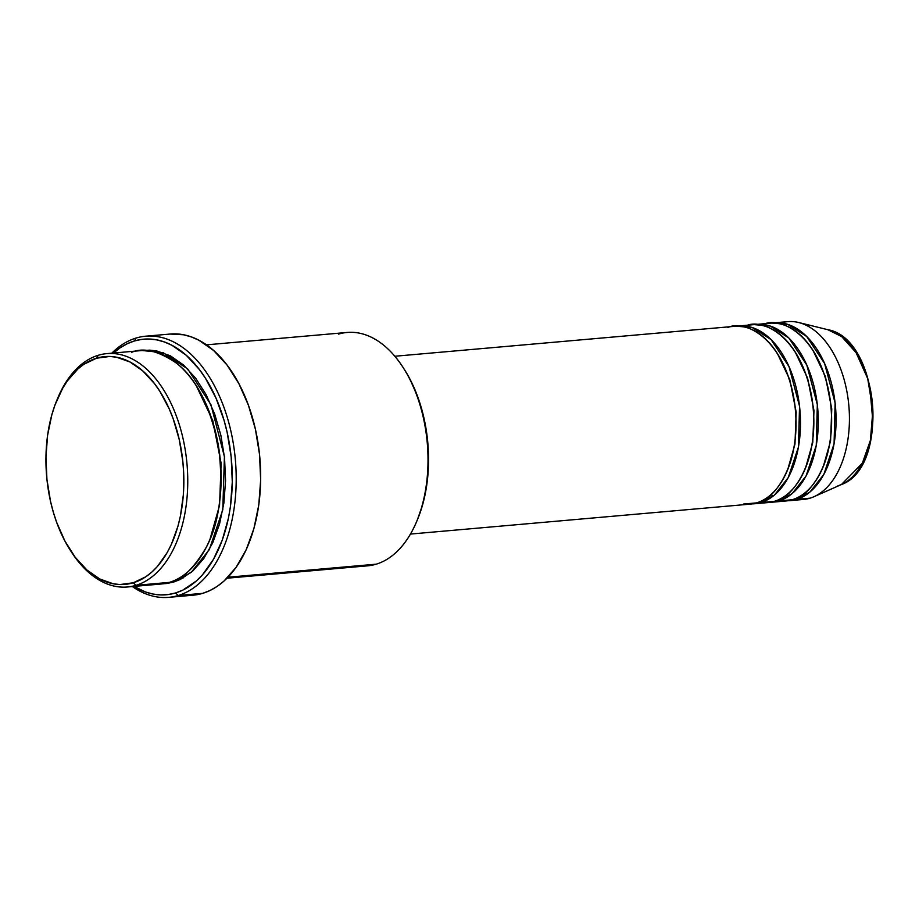 <?xml version="1.0" encoding="UTF-8"?>
<svg xmlns="http://www.w3.org/2000/svg" width="919" height="919" viewBox="0 0 919 919"><rect width="100%" height="100%" fill="white"/><g stroke="black" fill="none" stroke-linecap="round" stroke-linejoin="round"><path stroke-width="1.38" d="M410.471 534.065L750.053 504.152A89.246 53.463 -95 0 0 756.578 502.888C772.328 501.843 804.022 464.692 794.108 399.604C782.781 334.953 742.472 319.513 727.871 327.612M777.44 353.643L789.823 379.731L796.176 412.114L794.969 444.107L787.675 469.758L794.969 444.107L796.176 412.114L789.823 379.731L777.44 353.643M754.51 503.761L767.859 502.59A89.246 53.463 -95 0 0 774.372 501.326L761.024 502.498A89.246 53.463 85 0 0 799.346 404.67A89.246 53.463 85 0 0 738.842 325.958A89.246 53.463 85 0 0 736.624 326.234L752.328 327.578L771.075 339.616L789.007 366.612L799.53 406.175L798.473 446.944L788.238 477.593L774.407 495.111L761.024 502.498A89.246 53.463 85 0 1 754.51 503.761A89.246 53.463 85 0 1 752.27 503.876L774.372 501.326C790.133 500.269 821.816 463.119 811.902 398.042C800.575 333.39 760.266 317.951 745.677 326.038M795.245 352.069L807.617 378.157L813.97 410.552L812.764 442.544L805.469 468.196L812.764 442.544L813.97 410.552L807.617 378.157L795.245 352.069M772.305 502.199L785.653 501.016A89.246 53.463 -95 0 0 792.178 499.752L778.83 500.935A89.246 53.463 85 0 0 817.14 403.108A89.246 53.463 85 0 0 756.647 324.396A89.246 53.463 85 0 0 754.43 324.66L770.133 326.015L788.881 338.043L806.802 365.05L817.324 404.601L816.267 445.37L806.032 476.031L792.201 493.537L778.83 500.935A89.246 53.463 85 0 1 772.305 502.199A89.246 53.463 85 0 1 770.076 502.314L792.178 499.752C807.927 498.707 839.61 461.556 829.696 396.48C818.369 331.816 778.071 316.377 763.471 324.476M813.039 350.507L825.423 376.595L831.764 408.989L830.569 440.971L823.263 466.622L830.569 440.971L831.764 408.989L825.423 376.595L813.039 350.507M790.099 500.625L803.447 499.454A89.246 53.463 -95 0 0 809.972 498.19L796.624 499.362A89.246 53.463 85 0 0 834.934 401.534A89.246 53.463 85 0 0 774.441 322.822A89.246 53.463 85 0 0 772.224 323.097L787.928 324.453L806.675 336.48L824.596 363.487L835.118 403.039L834.073 443.808L823.826 474.457L809.995 491.975L796.624 499.362A89.246 53.463 85 0 1 790.099 500.625A89.246 53.463 85 0 1 787.87 500.74L809.972 498.19A89.246 53.463 85 0 1 796.807 499.35M70.51 550.584L71.648 552.342A117.138 70.166 -95 0 0 135.955 585.334L133.278 582.784A114.347 68.5 85 0 1 70.51 550.584A114.347 68.5 85 0 1 57.196 399.409A114.347 68.5 85 0 1 96.506 358.215L98.287 355.274A117.138 70.166 -95 0 0 58.012 397.479L57.196 399.409M227.016 578.212L367.646 565.828A117.138 70.166 -95 0 0 376.216 564.174A117.138 70.166 85 0 1 358.927 565.69M178.24 595.501L175.563 592.962A128.292 76.851 85 0 1 133.99 586.402L145.455 591.974L153.036 594.065L160.618 594.926L168.154 594.559L175.563 592.962L182.778 590.147L196.333 581.003L202.536 574.766L213.518 559.234L222.26 540.154L228.406 518.27L230.428 506.53L232.289 482.027L231.174 456.938L227.131 432.252L224.052 420.339L215.942 397.984L205.477 378.283L199.492 369.668L186.304 355.32L171.899 345.268L164.421 341.971L156.839 339.892L149.257 339.019L141.721 339.387L134.312 340.995L136.081 338.054A131.084 78.517 -95 0 0 111.785 353.183A131.084 78.517 85 0 1 136.081 338.054A131.084 78.517 85 0 1 145.661 336.205A131.084 78.517 85 0 1 234.517 451.815A131.084 78.517 85 0 1 178.24 595.501A131.084 78.517 85 0 1 168.659 597.35A131.084 78.517 85 0 1 132.336 586.552A131.084 78.517 -95 0 0 178.24 595.501L202.708 593.341L178.24 595.501A131.084 78.517 -95 0 0 233.357 443.808A131.084 78.517 -95 0 0 136.081 338.054L134.312 340.995L127.098 343.798L120.159 347.796L113.439 353.034A128.292 76.851 85 0 1 134.312 340.995A128.292 76.851 85 0 1 229.509 444.486A128.292 76.851 85 0 1 175.563 592.962L178.24 595.501M57.598 398.455A117.138 70.166 85 0 1 98.287 355.274A117.138 70.166 85 0 1 106.845 353.62A117.138 70.166 85 0 1 186.247 456.938A117.138 70.166 85 0 1 135.955 585.334L169.326 582.393L135.955 585.334A117.138 70.166 85 0 1 127.396 586.988L160.768 584.047A117.138 70.166 -95 0 0 169.326 582.393C181.411 580.36 193.771 568.585 206.407 547.069C219.664 522.107 223.719 488.701 218.584 446.829C210.175 405.957 196.069 378.019 176.276 363.028C158.114 350.794 143.238 347.233 131.647 352.333M196.528 386.221L212.783 420.626L221.123 463.268L219.561 505.381L210.003 539.212L219.561 505.381L221.123 463.268L212.783 420.626L196.528 386.221M142.445 350.541L163.134 352.678L187.694 368.944L210.968 404.739L224.42 456.64L222.8 509.769L209.314 549.608L191.244 572.365L173.771 582.003L167.005 583.462L162.985 583.795L173.771 582.003L180.354 579.441L192.726 571.09L203.65 558.741L212.691 542.865L219.526 524.071L223.868 503.095L225.569 480.717L224.546 457.811L220.859 435.261L214.632 413.941L206.109 394.642L195.621 378.134L183.57 365.027L170.417 355.848L156.678 350.943L149.751 350.15L142.445 350.541M743.414 504.049L756.578 502.888A89.246 53.463 -95 0 0 794.901 405.061A89.246 53.463 -95 0 0 734.396 326.348L394.814 356.25M338.537 334.114A117.138 70.166 85 0 1 402.844 367.106A117.138 70.166 85 0 1 416.479 521.969A117.138 70.166 85 0 1 376.216 564.174L227.981 577.224L376.216 564.174A117.138 70.166 -95 0 0 426.496 435.778A117.138 70.166 -95 0 0 347.095 332.46L206.465 344.843M168.659 597.35L193.128 595.202A131.084 78.517 -95 0 0 202.708 593.341A131.084 78.517 -95 0 0 258.986 449.667A131.084 78.517 -95 0 0 170.13 334.045L145.661 336.205M127.396 586.988A117.138 70.166 85 0 1 71.073 551.457M779.013 500.912L792.178 499.752A89.246 53.463 -95 0 0 830.489 401.936A89.246 53.463 -95 0 0 769.996 323.212L756.647 324.396M781.265 322.914A89.246 53.463 85 0 1 798.622 322.512A89.246 53.463 85 0 1 848.869 405.865A89.246 53.463 85 0 1 813.958 496.708A89.246 53.463 85 0 1 809.972 498.19A89.246 53.463 -95 0 0 848.283 400.362A89.246 53.463 -95 0 0 787.79 321.65L774.441 322.822M813.958 496.708L841.425 484.543A79.333 47.524 -95 0 0 872.453 403.786A79.333 47.524 -95 0 0 827.789 329.691L841.701 336.595L856.129 352.724L867.72 378.639L872.866 410.322L870.396 440.419L862.321 463.245L841.425 484.543L837.875 485.864M872.97 416.801L872.303 401.81L869.891 387.06M133.278 582.784L145.903 576.718L151.784 572.135L157.321 566.575L167.109 552.733L171.279 544.588L177.941 526.242L180.377 516.225L183.34 494.95L183.674 472.745L182.847 461.556L179.239 439.546L173.163 418.719L169.268 409.012L159.94 391.448L154.61 383.774L142.847 370.989L130.016 362.017L116.598 357.227L109.832 356.457L96.506 358.215L83.893 364.28L78 368.864L67.34 380.914L62.676 388.266L54.887 405.268L51.843 414.756L47.604 435.238L45.95 457.088L46.938 479.442L50.545 501.452L53.291 512.067L56.622 522.279L64.939 541.107L75.174 557.224L86.937 570.01L99.78 578.981L113.198 583.772L119.964 584.541L133.278 582.784L135.955 585.334A117.138 70.166 -95 0 0 185.213 449.77A117.138 70.166 -95 0 0 98.287 355.274L96.506 358.215A114.347 68.5 85 0 1 181.365 450.459A114.347 68.5 85 0 1 133.278 582.784M152.049 583.91L169.326 582.393A117.138 70.166 -95 0 0 219.618 453.997A117.138 70.166 -95 0 0 140.216 350.679L106.845 353.62M170.061 334.056L183.582 334.769L191.313 336.905L198.963 340.271L213.679 350.541L227.165 365.199L238.894 383.683L248.429 405.268L255.39 429.139L259.526 454.377L260.663 480.005L258.767 505.036L253.908 528.528L246.269 549.551L236.137 567.31L223.926 581.13L217.171 586.391L210.083 590.469L202.708 593.341L195.138 594.972M403.958 368.818L409.552 378.341L417.869 397.169L423.946 417.996L427.553 440.006L428.541 462.36L426.887 484.21L422.648 504.692L417.26 520.131M761.208 502.486L774.372 501.326A89.246 53.463 -95 0 0 812.695 403.498A89.246 53.463 -95 0 0 752.19 324.786L738.842 325.958M416.479 521.969L417.295 520.039A114.347 68.5 -95 0 0 403.981 368.864L402.844 367.106M872.832 421.166L869.788 386.6M798.622 322.512L827.789 329.691C879.127 338.226 890.477 467.174 841.425 484.543M183.363 577.856L180.572 577.27M160.894 353.895L163.548 352.827M758.864 330.392L756.486 331.977M770.823 494.755L773.43 495.892M781.977 497.995L785.446 498.155M764.183 499.568L767.652 499.718"/></g></svg>
